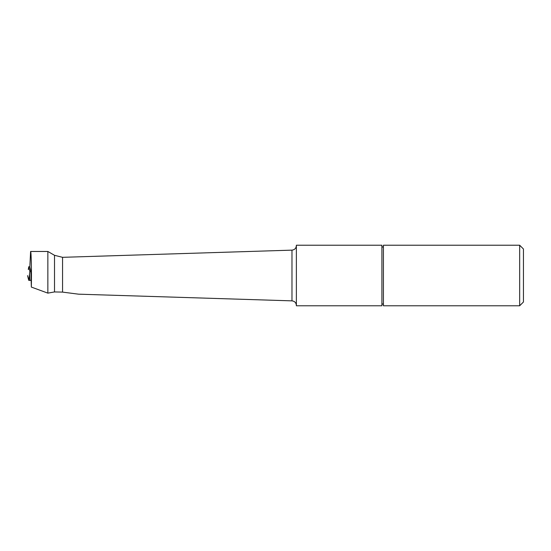 <?xml version="1.0" encoding="UTF-8"?>
<svg xmlns="http://www.w3.org/2000/svg" width="551" height="551" viewBox="0 0 551 551"><rect width="100%" height="100%" fill="white"/><g stroke="black" fill="none" stroke-linecap="round" stroke-linejoin="round"><path stroke-width="0.83" d="M31.345 287.078C31.662 272.022 31.221 250.795 30.608 251.47L29.823 266.973L30.877 271.223L31.345 287.078L47.861 293.132L47.861 251.47L30.608 251.47M383.42 305.777L383.42 245.223L519.669 245.223L519.669 305.777L383.42 305.777M47.861 293.132L54.515 291.934L54.515 255.306L47.861 251.47M381.905 305.777L381.905 245.223L296.369 245.223L296.369 305.777L381.905 305.777M519.669 305.777L523.45 301.989L523.45 249.011L519.669 245.223M62.552 292.113L62.552 257.324L291.975 250.14L291.975 300.86L78.517 294.172L62.552 292.113L54.515 291.934M291.975 250.14C294.654 249.81 296.121 248.294 296.369 245.601M29.823 266.856L28.721 266.767L29.85 271.306L30.877 271.223M29.85 271.306L29.499 274.26L29.864 280.404L28.721 280.314L27.55 275.61L28.721 280.314L31.09 280.307L29.864 280.404M28.721 266.767L28.328 269.549M28.721 280.314L29.499 274.26M54.515 255.306L62.552 257.324M291.975 300.86C294.654 301.19 296.121 302.706 296.369 305.399M381.905 304.641C382.787 303.002 383.861 304.917 383.42 304.641M383.42 246.359C382.532 247.998 381.464 246.077 381.905 246.359"/></g></svg>
